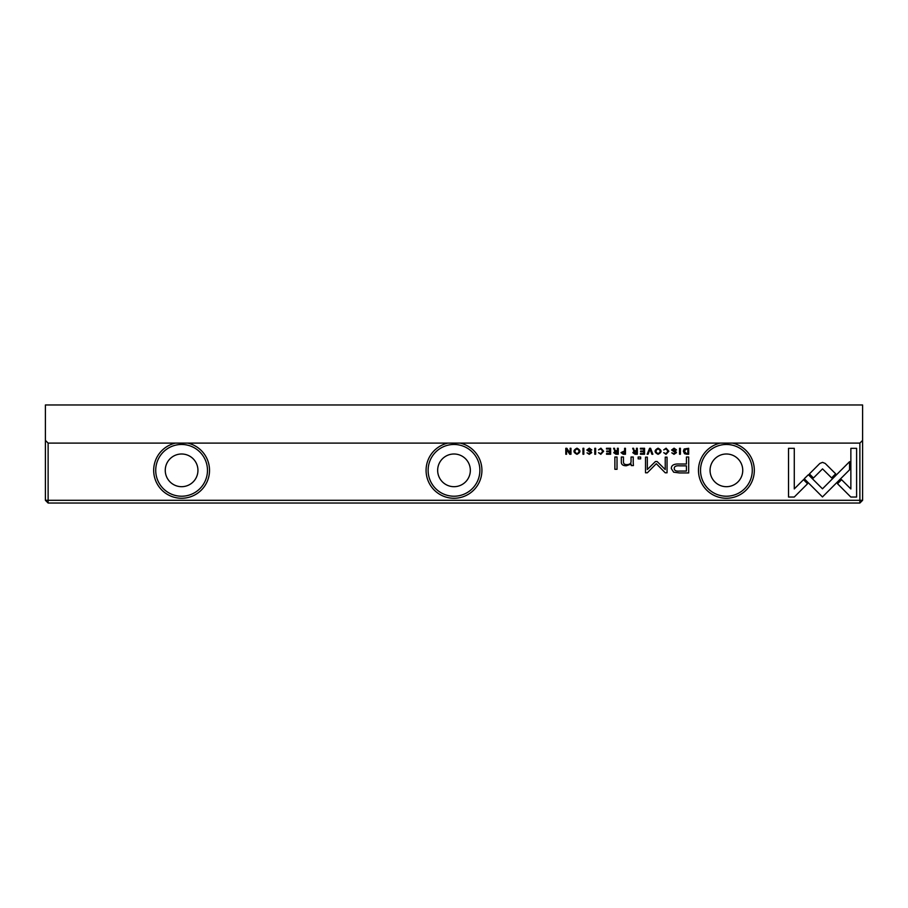 <?xml version="1.0" encoding="UTF-8"?>
<svg xmlns="http://www.w3.org/2000/svg" width="908" height="908" viewBox="0 0 908 908"><rect width="100%" height="100%" fill="white"/><g stroke="black" fill="none" stroke-linecap="round" stroke-linejoin="round"><path stroke-width="1.36" d="M623.172 454.238L625.464 454.238L625.464 448.291L624.59 448.291L624.59 450.901L621.015 452.604L623.172 454.238M610.619 448.291L606.465 448.291L606.465 449.006L609.745 449.006L609.745 451.026L606.669 451.026L606.669 451.73L609.745 451.73L609.745 453.535L606.533 453.535L606.533 454.238L610.619 454.238L610.619 448.291M617.02 456.996L614.886 456.996L614.886 469.3L617.02 469.3L617.02 456.996M679.468 472.932L688.695 472.932L688.695 456.996L686.425 456.996L686.425 464.011L679.388 464.011C673.918 463.738 671.228 465.282 671.33 468.619L673.668 472.194L679.468 472.932M590.836 450.028L591.778 449.948L589.292 448.189L586.806 450.005L590.779 452.695L589.303 453.671L587.022 452.854L589.224 454.329L591.71 452.649L590.995 451.458L587.714 449.925L589.326 448.892L590.836 450.028M570.962 448.291L570.145 448.291L570.145 453.33L566.876 448.291L565.798 448.291L565.798 454.238L566.592 454.238L566.592 449.392L569.713 454.238L570.962 454.238L570.962 448.291M804.261 478.732L822.466 496.948L849.559 469.811L849.559 461.684L822.478 488.822L808.37 474.725L804.261 478.732M675.609 450.028L676.551 449.948L674.065 448.189L671.58 450.005L675.552 452.695L674.077 453.671L671.795 452.854L673.997 454.329L676.483 452.649L675.768 451.458L672.487 449.925L674.088 448.892L675.609 450.028M658.073 454.329C662.045 452.275 662.045 450.232 658.073 448.189C654.112 450.232 654.112 452.275 658.073 454.329C654.112 452.275 654.112 450.232 658.073 448.189M48.124 443.104L48.124 500.308L45.4 500.308L45.4 440.38L48.124 443.104L859.876 443.104L862.6 440.38L862.6 500.308L859.876 500.308L859.876 443.104M48.124 500.308L859.876 500.308L859.876 503.032L48.124 503.032L48.124 500.308M732.529 443.104A27.921 27.921 0 0 1 726.4 498.265A27.921 27.921 0 0 1 720.271 443.104M460.129 443.104A27.921 27.921 0 0 1 454 498.265A27.921 27.921 0 0 1 447.871 443.104M187.729 443.104A27.921 27.921 0 0 1 181.6 498.265A27.921 27.921 0 0 1 175.471 443.104M576.955 454.329C580.927 452.275 580.927 450.232 576.955 448.189C572.982 450.232 572.982 452.275 576.955 454.329C572.982 452.275 572.982 450.232 576.955 448.189M856.607 497.039L856.607 448.325L850.864 448.325L850.864 488.969L841.58 479.685L837.516 483.737L850.819 497.039L856.607 497.039M822.557 462.365L819.845 463.443L809.403 473.908L813.466 477.971L822.535 468.88L831.592 477.88L835.655 473.817L825.213 463.443L822.557 462.365M794.262 497.039L807.564 483.737L803.501 479.674L794.273 488.913L794.273 448.325L788.53 448.325L788.53 497.039L794.262 497.039M598.497 449.891L600.903 448.881L602.708 451.253L600.903 453.694L598.508 452.672L600.812 454.329L603.65 451.231L600.903 448.189L598.497 449.891M633.228 462.808L633.228 456.996L631.06 456.996L631.06 461.729C630.924 463.579 629.505 464.544 626.815 464.624C624.534 464.635 623.41 463.704 623.455 461.82L623.455 456.996L621.322 456.996L621.322 462.07C621.322 464.533 622.979 465.77 626.304 465.77L631.139 464.09L631.276 465.577L633.409 465.577L633.228 462.808M640.651 456.996L638.165 456.996L638.165 458.858L640.651 458.858L640.651 456.996M635.01 454.238L637.325 454.238L637.325 448.291L636.451 448.291L636.451 450.97L634.011 450.368L633.614 448.291L632.672 448.291L634.022 451.276L632.819 452.683L635.01 454.238M679.536 448.291L679.536 454.238L680.41 454.238L680.41 448.291L679.536 448.291M644.555 448.291L640.39 448.291L640.39 449.006L643.681 449.006L643.681 451.026L640.605 451.026L640.605 451.73L643.681 451.73L643.681 453.535L640.469 453.535L640.469 454.238L644.555 454.238L644.555 448.291M582.959 448.291L582.959 454.238L583.833 454.238L583.833 448.291L582.959 448.291M649.617 448.291L647.154 454.238L648.108 454.238L650.06 449.222L651.887 454.238L652.875 454.238L650.582 448.291L649.617 448.291M655.428 461.514L647.336 469.527L647.336 457.133L645.52 457.133L645.52 472.796L647.336 472.796L656.28 463.693L665.224 472.796L667.051 472.796L667.051 457.133L665.235 457.133L665.235 469.549L657.12 461.514L655.428 461.514M594.763 448.291L594.763 454.238L595.648 454.238L595.648 448.291L594.763 448.291M686.834 454.238L688.684 454.238L688.684 448.291L684.167 448.995L683.361 451.185L684.496 453.716L686.834 454.238M615.93 454.238L618.257 454.238L618.257 448.291L617.372 448.291L617.372 450.97L614.932 450.368L614.534 448.291L613.592 448.291L614.954 451.276L613.74 452.683L615.93 454.238M663.703 449.891L666.109 448.881L667.913 451.253L666.109 453.694L663.714 452.672L666.029 454.329L668.856 451.231L666.109 448.189L663.703 449.891M181.6 444.466A25.878 25.878 0 0 0 155.722 470.344A25.878 25.878 0 0 0 181.6 496.222A25.878 25.878 0 0 0 207.478 470.344A25.878 25.878 0 0 0 181.6 444.466M454 444.466A25.878 25.878 0 0 0 428.122 470.344A25.878 25.878 0 0 0 454 496.222A25.878 25.878 0 0 0 479.878 470.344A25.878 25.878 0 0 0 454 444.466M726.4 444.466A25.878 25.878 0 0 0 700.522 470.344A25.878 25.878 0 0 0 726.4 496.222A25.878 25.878 0 0 0 752.278 470.344A25.878 25.878 0 0 0 726.4 444.466M726.4 486.688A16.344 16.344 0 0 1 710.056 470.344A16.344 16.344 0 0 1 726.4 454A16.344 16.344 0 0 1 742.744 470.344A16.344 16.344 0 0 1 726.4 486.688M454 486.688A16.344 16.344 0 0 1 437.656 470.344A16.344 16.344 0 0 1 454 454A16.344 16.344 0 0 1 470.344 470.344A16.344 16.344 0 0 1 454 486.688M181.6 486.688A16.344 16.344 0 0 1 165.256 470.344A16.344 16.344 0 0 1 181.6 454A16.344 16.344 0 0 1 197.944 470.344A16.344 16.344 0 0 1 181.6 486.688M862.6 440.38L862.6 404.968L45.4 404.968L45.4 440.38M48.124 503.032L45.4 500.308M862.6 500.308L859.876 503.032M576.966 453.671C574.242 452.071 574.242 450.47 576.966 448.881C574.242 450.47 574.242 452.071 576.966 453.671C579.69 452.082 579.69 450.493 576.966 448.881M658.084 453.671C655.36 452.071 655.36 450.47 658.084 448.881C655.36 450.47 655.36 452.071 658.084 453.671C660.808 452.082 660.808 450.493 658.084 448.881M635.157 451.696L633.761 452.604L636.451 453.478L636.451 451.696L635.157 451.696M679.672 465.849C676.029 465.52 674.224 466.394 674.269 468.46C674.213 470.526 676.017 471.4 679.672 471.07L686.425 471.07L686.425 465.849L679.672 465.849M686.391 449.006L684.28 451.185L686.55 453.58L687.81 453.58L687.81 449.006L686.391 449.006M623.319 451.639L621.957 452.581L624.59 453.546L624.59 451.639L623.319 451.639M616.078 451.696L614.682 452.604L617.372 453.478L617.372 451.696L616.078 451.696"/></g></svg>
